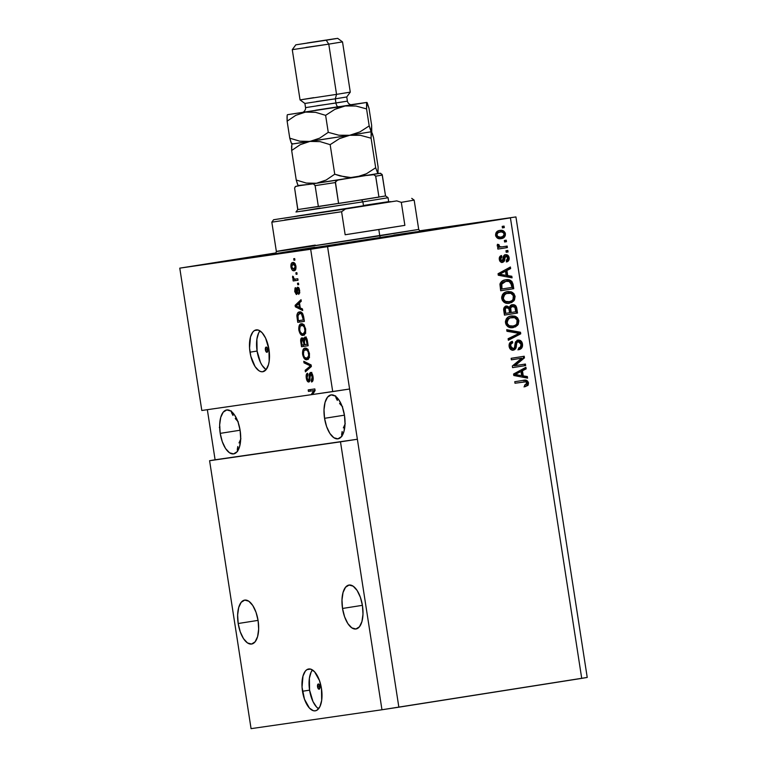 <?xml version="1.0" encoding="UTF-8"?>
<svg xmlns="http://www.w3.org/2000/svg" width="767" height="767" viewBox="0 0 767 767"><rect width="100%" height="100%" fill="white"/><g stroke="black" fill="none" stroke-linecap="round" stroke-linejoin="round"><path stroke-width="1.15" d="M317.548 686.762L319.916 686.388L317.548 686.762L318.324 683.972L319.916 686.417A2.646 1.198 81 0 1 319.139 689.207A2.646 1.198 81 0 1 317.548 686.762A2.646 1.198 81 0 1 318.315 683.972A2.646 1.198 81 0 1 319.916 686.417L319.139 689.207L317.548 686.762M312.466 669.946A21.179 9.588 -99 0 0 309.58 690.156L302.495 691.268A21.179 9.588 81 0 1 308.689 668.977A21.179 9.588 81 0 1 321.469 688.536L321.67 700.396L319.944 706.551L317.011 710.165L315.218 710.836L313.31 710.702L309.408 708.066L304.461 699.178L302.045 687.165L302.984 676.072L305.352 671.087L306.953 669.639L310.654 669.102L314.556 671.739L319.503 680.626L321.469 688.536A21.179 9.588 81 0 1 315.275 710.827A21.179 9.588 81 0 1 302.495 691.268L309.58 690.156A21.179 9.588 -99 0 0 318.583 708.746M265.392 349.857L267.76 349.484L265.392 349.857L266.168 347.067L267.76 349.522A2.646 1.198 81 0 1 266.983 352.302A2.646 1.198 81 0 1 265.392 349.857A2.646 1.198 81 0 1 266.168 347.077A2.646 1.198 81 0 1 267.76 349.522L266.983 352.302L265.392 349.857M265.938 369.55L262.161 365.456L260.492 362.455L257.089 351.056L256.887 339.196L258.613 333.041L259.955 330.874A21.179 9.588 -99 0 0 257.089 351.056L250.004 352.178A21.179 9.588 81 0 1 256.188 329.887A21.179 9.588 81 0 1 268.968 349.436L269.169 361.295L268.488 364.641L266.111 369.617L262.726 371.736L260.809 371.602L258.853 370.672L255.066 366.578L250.809 356.233L249.553 348.065L250.483 336.972L252.861 331.986L254.452 330.539L258.153 330.011L262.065 332.638L265.574 338.036L268.968 349.436A21.179 9.588 81 0 1 262.784 371.727A21.179 9.588 81 0 1 250.004 352.178L257.089 351.056A21.179 9.588 -99 0 0 266.082 369.646M238.182 623.513L258.067 620.378L238.182 623.513L237.636 614.99L238.69 607.55L241.193 602.316L244.74 600.091L248.815 601.223L252.784 605.518L256.044 612.334L258.105 620.637A22.243 10.067 81 0 1 251.605 644.04A22.243 10.067 81 0 1 238.182 623.513A22.243 10.067 81 0 1 244.683 600.101A22.243 10.067 81 0 1 258.105 620.637L258.652 629.161L257.597 636.6L255.095 641.826L251.547 644.05L247.473 642.928L243.503 638.633L240.244 631.816L238.182 623.513M342.523 608.461L362.407 605.326L342.523 608.461L341.986 599.938L343.041 592.498L345.533 587.263L349.081 585.048L353.156 586.17L357.125 590.465L360.385 597.282L362.446 605.585A22.243 10.067 81 0 1 355.946 628.988A22.243 10.067 81 0 1 342.523 608.461A22.243 10.067 81 0 1 349.023 585.048A22.243 10.067 81 0 1 362.446 605.585L362.992 614.108L361.938 621.548L359.445 626.783L355.888 628.998L351.813 627.876L347.844 623.581L344.584 616.764L342.523 608.461M237.3 449.443L237.53 451.514L237.808 446.547L237.3 449.443M239.026 442.923L240.905 438.724L239.026 442.923M220.215 433.365L240.09 430.229L220.215 433.365L219.669 424.841L220.723 417.401L223.216 412.167L226.773 409.942L230.848 411.064L234.817 415.369L238.077 422.186L240.138 430.488A22.243 10.067 81 0 1 233.638 453.891A22.243 10.067 81 0 1 220.215 433.365A22.243 10.067 81 0 1 226.716 409.952A22.243 10.067 81 0 1 240.138 430.488L240.675 439.002L239.62 446.452L237.128 451.677L233.58 453.901L229.506 452.779L225.536 448.484L222.277 441.658L220.215 433.365M341.641 434.39L341.871 436.461L342.149 431.495L341.641 434.39M343.367 427.881L345.246 423.672L343.367 427.881M324.556 418.312L344.441 415.177L324.556 418.312L324.01 409.789L325.064 402.349L327.567 397.114L331.114 394.89L335.189 396.012L339.158 400.316L342.418 407.133L344.479 415.436A22.243 10.067 81 0 1 337.979 438.839A22.243 10.067 81 0 1 324.556 418.312A22.243 10.067 81 0 1 331.056 394.9A22.243 10.067 81 0 1 344.479 415.436L345.025 423.95L343.961 431.399L341.468 436.624L337.921 438.849L333.846 437.727L329.877 433.432L326.617 426.605L324.556 418.312M214.722 262.611L264.912 255.008L214.722 262.611M319.062 247.559L369.253 239.956L319.062 247.559M449.683 226.984L499.873 219.381L449.683 226.984M276.283 253.292L253.676 257.108L273.829 254.308L390.537 236.38A95.319 0.499 171.2 0 0 442.051 227.952A95.319 0.499 171.2 0 0 419.961 231.049L439.846 228.403L390.537 236.38A95.319 0.499 171.2 0 1 253.656 257.118A95.319 0.499 171.2 0 1 275.65 253.388M335.984 397.843L335.582 395.849L337.336 400.412L335.984 397.843M339.58 403.452L342.638 406.855L339.58 403.452M231.644 412.895L231.241 410.901L232.995 415.465L231.644 412.895M235.239 418.504L238.297 421.908L235.239 418.504M340.49 441.84L209.592 460.718L251.068 728.65L381.966 709.763L340.49 441.84L381.966 709.763L398.859 707.184L357.374 439.251L209.592 460.718L215.096 459.778L207.339 409.683L215.096 459.778L357.374 439.251L398.859 707.184L581.722 678.373L510.429 217.876L327.567 246.677L357.374 439.251L340.49 441.84M251.068 728.65L209.592 460.718L357.374 439.251L327.567 246.677L179.775 268.143L201.807 410.489L311.191 394.708L313.732 390.643L308.439 391.41L308.2 389.885L314.844 388.927L315.093 390.556L312.639 394.497L332.715 391.601L310.673 249.265L332.715 391.601L349.599 389.013L312.639 394.497L315.093 390.556L314.844 388.927L308.2 389.885L308.439 391.41L313.732 390.643L311.191 394.708L312.648 394.478L201.807 410.489L179.775 268.143L276.072 252.899L179.775 268.143L310.673 249.265L510.429 217.876L581.722 678.373L587.225 677.434L515.932 216.927L587.225 677.434L381.966 709.763L251.068 728.65M310.405 372.446L311.651 373.05L312.792 375.475L313.214 378.725L312.6 381.295L311.565 382.004L311.249 380.499L312.217 379.329L312.332 377.45L310.913 373.98L310.021 374.814L309.398 381.64L307.759 381.669L306.436 378.85L306.311 374.718L307.567 373.241L307.136 378.38L308.056 380.355L309.024 380.173L309.274 373.951L310.405 372.446L309.168 374.938L309.139 379.924L308.535 380.499L307.049 377.872L306.282 378.035C306.733 380.643 307.557 381.966 308.756 382.024C309.763 381.621 310.165 380.211 309.973 377.805L310.664 373.97L312.255 376.76L311.249 380.499L311.565 382.004C312.946 381.621 313.444 379.876 313.051 376.779C312.581 373.98 311.699 372.541 310.405 372.446M303.78 361.276L311.134 364.939L311.373 366.511L305.41 371.851L305.17 370.288L310.491 365.917L304.02 362.858L303.78 361.276L304.02 362.858L310.491 365.917L305.17 370.288L305.41 371.851L311.373 366.511L311.134 364.939L303.78 361.276M309.437 353.424L309.369 357L308.411 358.946L306.397 359.733L304.154 358.4L302.495 353.069L303.722 348.793L305.458 348.084L307.097 348.63L309.437 353.424L307.749 349.263L305.141 348.113C303.186 348.276 302.351 350.375 302.62 354.402C303.607 358.4 305.065 360.164 307.011 359.704L309.063 357.892L309.437 353.424L308.66 353.549L309.437 353.424M305.669 329.062L305.602 332.638L304.384 334.834L302.62 335.38L300.386 334.048L298.718 328.717L299.955 324.441L301.68 323.732L303.329 324.278L305.669 329.062L303.981 324.901L301.364 323.751C299.418 323.923 298.584 326.013 298.852 330.04C299.83 334.038 301.297 335.812 303.243 335.352L305.295 333.54L305.669 329.062M300.28 307.95L302.457 308.938L302.706 310.53L295.343 306.8L295.113 305.324L301.028 299.676L301.268 301.258L299.485 302.831L300.28 307.95L299.485 302.831L301.268 301.258L301.028 299.676L295.113 305.324L295.343 306.8L302.706 310.53L302.457 308.938L300.28 307.95M293.713 258.709L294.662 258.575L294.902 260.099L293.953 260.234L293.713 258.709L293.953 260.234L294.902 260.099L294.662 258.575L293.713 258.709M292.764 262.544L294.605 263.129L295.861 265.785L295.87 268.958L294.298 270.684L292.256 270.099L290.981 267.232L291.249 263.685L292.764 262.544C291.355 262.621 290.741 264.107 290.942 266.993C291.642 269.85 292.687 271.096 294.077 270.722C295.516 270.674 296.139 269.188 295.947 266.274C295.228 263.378 294.164 262.141 292.764 262.544M295.899 272.793L296.848 272.659L297.078 274.183L296.129 274.318L295.899 272.793L296.129 274.318L297.078 274.183L296.848 272.659L295.899 272.793M295.285 279.111L297.788 278.747L298.018 280.271L293.195 280.962L292.956 279.447L293.732 279.332L292.668 277.999L292.63 276.187L293.406 276.657L293.905 278.718L295.285 279.111L294.26 278.977L292.63 276.187L292.591 277.654L293.732 279.332L292.956 279.447L293.195 280.962L298.018 280.271L297.788 278.747L295.285 279.111M297.519 283.263L298.468 283.128L298.699 284.643L297.749 284.787L297.519 283.263L297.749 284.787L298.699 284.643L298.468 283.128L297.519 283.263M297.586 287.146L299.283 288.823L299.734 292.841L298.708 294.375L298.996 290.511L297.817 288.68L297.318 293.732L296.311 294.47L294.758 291.623L295.027 288.018L295.544 287.635L295.391 291.153L296.273 292.975L296.676 288.229L297.586 287.146L296.273 292.975L295.391 291.153L294.701 291.307L296.608 294.48L297.548 289.063L297.941 288.651L298.996 290.511L298.708 294.375L299.696 290.52L297.586 287.146M299.494 311.958L301.23 312.236L302.86 313.962L304.384 321.373L297.749 322.332L296.934 314.892L297.759 312.907L299.494 311.958C298.047 311.929 297.174 313.224 296.867 315.851L297.749 322.332L304.384 321.373L303.713 317.049C302.831 313.109 301.421 311.412 299.494 311.958M304.825 337.068L306.829 338.678L308.152 345.725L301.517 346.684L300.779 339.215L302.073 337.873L303.502 339.321L304.825 337.068L303.502 339.321L301.862 337.883C300.789 338.266 300.443 339.685 300.817 342.149L301.517 346.684L308.152 345.725L307.462 341.219C307.011 338.391 306.129 337.001 304.825 337.068M419.568 230.829L515.932 216.927L419.568 230.829M515.012 365.686L525.414 364.047L525.644 365.571L512.586 367.633L512.337 366.012L521.79 358.189L511.378 359.828L511.148 358.304L524.206 356.243L524.455 357.873L515.012 365.686L524.455 357.873L524.206 356.243L511.148 358.304L511.378 359.828L521.79 358.189L512.337 366.012L512.586 367.633L525.644 365.571L525.414 364.047L515.012 365.686M517.035 340.212C519.537 340.097 521.042 341.43 521.55 344.23L522.5 344.086C521.991 341.296 520.486 339.954 517.984 340.078L520.323 340.49L522.174 342.791L522.519 346.061L521.234 348.554L518.847 349.685L518.444 348.189L520.314 347.106L521.004 344.891L520.429 342.648L518.751 341.564L516.891 342.561L515.961 347.921L514.676 349.666L511.896 350.097L509.595 348.055L509.106 344.69L510.093 342.533L512.346 341.353L512.749 342.849L510.995 343.952L510.697 346.435L511.819 348.352L513.526 348.554L514.667 347.374L515.568 341.794L517.984 340.078L515.213 342.83L514.417 347.94L513.171 348.63L510.659 346.176C510.438 344.354 511.138 343.242 512.749 342.849L512.346 341.353C509.892 341.957 508.828 343.664 509.135 346.463C509.633 349.071 511.043 350.298 513.372 350.155C515.386 349.589 516.373 348.074 516.354 345.639C516.172 343.635 516.805 342.283 518.252 341.593L520.946 344.201C521.157 346.358 520.323 347.691 518.444 348.189L518.847 349.685C521.589 349.062 522.806 347.202 522.5 344.086L521.55 344.23C521.857 347.336 520.64 349.206 517.898 349.819M506.719 329.705L520.496 332.255L520.735 333.827L508.348 340.27L508.109 338.707L519.096 333.367L506.958 331.286L506.719 329.705L506.958 331.286L519.096 333.367L508.109 338.707L508.348 340.27L520.735 333.827L520.496 332.255L519.547 332.399L519.786 333.971L520.735 333.827L508.3 339.944L519.786 333.971L519.547 332.399L520.496 332.255L506.719 329.705M518.885 320.731L518.233 324.403L515.549 326.847L510.812 327.672L507.879 326.684L506.115 324.767L505.415 321.498L506.306 318.861L508.521 316.867L511.915 315.899L515.041 316.196L517.61 317.883L518.885 320.731L516.22 316.733L511.292 315.985C507.476 316.474 505.539 318.756 505.482 322.83C506.805 326.771 509.393 328.353 513.248 327.567L517.504 325.371L512.298 327.701L517.504 325.371L518.885 320.731L517.936 320.865L518.885 320.731M515.108 296.378L514.456 300.05L511.771 302.495L507.045 303.32L504.111 302.332L502.347 300.415L501.647 297.136L502.529 294.509L504.753 292.515L508.147 291.546L511.273 291.843L513.842 293.521L515.108 296.378L512.442 292.38L507.524 291.623C503.708 292.112 501.771 294.394 501.704 298.478C503.027 302.419 505.626 303.991 509.48 303.205L513.727 301.019L508.531 303.339L513.727 301.019L515.108 296.378L514.158 296.513L515.108 296.378M504.37 240.464L506.239 240.167L506.469 241.691L504.609 241.989L504.37 240.464L504.609 241.989L506.469 241.691L506.239 240.167L504.37 240.464M499.768 230.464L503.267 230.771L505.165 232.813L505.28 235.68L502.816 238.192L498.234 238.518L495.827 236.265L496.105 232.593L497.342 231.318L499.768 230.464C497.016 230.771 495.616 232.391 495.578 235.316C496.517 238.134 498.377 239.237 501.129 238.633C503.929 238.355 505.367 236.735 505.415 233.772L504.465 233.906C504.418 236.869 502.989 238.489 500.18 238.767L503.353 237.386L504.465 233.906L505.415 233.772C504.456 230.925 502.567 229.822 499.768 230.464M524.801 386.712L527.188 385.264L527.562 383.069L526.996 385.504L527.945 385.37L528.511 382.934L527.562 383.069L525.711 380.547L522.682 380.451C525.107 379.77 526.737 380.643 527.562 383.069L528.511 382.934L528.137 385.13L524.925 386.741L524.523 385.245L526.929 383.836L525.98 381.803L515.002 383.232L514.762 381.707L523.631 380.317L526.661 380.413L528.511 382.934C527.686 380.509 526.057 379.627 523.631 380.317L514.762 381.707L515.002 383.232L525.75 381.745L526.977 383.107L524.523 385.245L524.925 386.741L527.945 385.37L523.976 386.875M507.725 275.602L511.819 276.264L512.068 277.846L498.282 275.228L498.051 273.742L510.391 267.002L510.63 268.584L506.929 270.483L507.725 275.602L506.929 270.483L510.63 268.584L510.391 267.002L498.051 273.742L498.282 275.228L512.068 277.846L511.819 276.264L510.87 276.398L511.071 277.654L510.87 276.398L511.819 276.264L507.725 275.602M504.571 254.845C506.565 254.702 507.773 255.737 508.195 257.961L509.144 257.827C508.722 255.603 507.514 254.567 505.52 254.711L507.39 254.989L508.751 256.466L509.211 258.527L508.713 260.492L506.651 261.94L506.249 260.444L507.514 259.572L507.773 257.933L507.208 256.619L505.99 256.197L505.137 256.763L504.092 261.432L502.548 262.391L500.851 262.093L499.442 260.071L499.624 256.916L501.493 255.536L501.896 257.031L500.841 257.779L500.659 259.169L501.081 260.397L502.347 260.828L503.593 255.967L505.52 254.711C503.833 255.152 503.027 256.418 503.114 258.498L502.117 260.895L500.659 259.169L501.896 257.031L501.493 255.536C499.758 256.101 499.029 257.396 499.317 259.438C499.653 261.489 500.736 262.467 502.548 262.391C504.197 261.748 504.974 260.349 504.878 258.191L505.99 256.197L507.773 257.933L506.249 260.444L506.651 261.94C508.54 261.355 509.374 259.984 509.144 257.827L508.195 257.961L506.584 261.691M505.961 250.742L507.831 250.445L508.061 251.969L506.201 252.266L505.961 250.742L506.201 252.266L508.061 251.969L507.831 250.445L505.961 250.742M502.222 246.849L507.15 246.073L507.38 247.588L497.888 249.083L497.649 247.568L499.164 247.329L497.294 246.13L497.486 244.28L498.933 244.635L499.72 246.725L502.222 246.849L500.237 246.878L498.924 245.689L498.933 244.635L497.486 244.28L497.198 245.795L499.164 247.329L497.649 247.568L497.888 249.083L507.38 247.588L507.15 246.073L502.222 246.849M502.193 226.38L504.053 226.092L504.293 227.607L502.423 227.904L502.193 226.38L502.423 227.904L504.293 227.607L504.053 226.092L502.193 226.38M505.616 279.84L509.173 279.888L511.915 281.422L513.746 288.699L500.688 290.751L500.189 283.263L502.097 281.086L505.616 279.84C502.797 280.041 500.899 281.508 499.931 284.25L500.688 290.751L513.746 288.699L513.075 284.375L512.126 284.509L512.797 288.833L513.746 288.699L500.688 290.741L512.797 288.833L512.126 284.509L513.075 284.375C511.925 280.482 509.441 278.967 505.616 279.84M512.298 304.71L514.657 304.988L515.961 306.043L517.514 313.051L504.456 315.112L503.651 309.398L504.12 307.567L506.824 305.985L509.403 307.231L510.477 305.467L512.298 304.71L509.403 307.231L506.412 306.033C504.274 306.589 503.382 308.104 503.756 310.568L504.456 315.112L517.514 313.051L516.824 308.545L515.875 308.679L516.565 313.185L517.514 313.051L504.456 315.093L516.565 313.185L515.875 308.679L516.824 308.545C516.364 305.717 514.849 304.432 512.298 304.71M523.247 375.878L527.351 376.549L527.591 378.131L513.804 375.504L513.574 374.028L525.913 367.288L526.162 368.869L522.452 370.758L523.247 375.878L522.452 370.758L526.162 368.869L525.913 367.288L513.574 374.028L513.804 375.504L527.591 378.131L527.351 376.549L526.402 376.683L526.593 377.939L526.402 376.683L527.351 376.549L523.247 375.878M219.352 427.43L219.899 426.855M523.976 381.822L523.468 381.899M527.351 382.244L526.967 381.506M525.711 380.547L524.849 380.355M509.499 267.491L509.681 268.718L510.63 268.584L505.98 270.617L506.929 270.483L505.98 270.617L506.776 275.737L510.87 276.398L506.776 275.737L505.98 270.617L509.681 268.718L509.499 267.491M499.547 273.953L501.139 273.148L498.579 274.404L502.107 274.557L499.528 274.27L505.482 271.221L506.124 275.343L498.579 274.404L500.276 273.598M501.139 273.148L504.533 271.355L501.139 273.148M505.482 271.221L499.528 274.27L506.124 275.343L505.482 271.221M501.896 262.458L503.459 260.991L504.235 256.811L505.99 256.197L504.235 256.811L505.185 256.677L504.235 256.811L503.929 258.335L504.878 258.191L503.929 258.335C504.024 260.483 503.248 261.883 501.599 262.525M500.602 255.91L500.947 257.166L501.896 257.031L500.947 257.166L499.71 259.304L500.659 259.169L499.71 259.304L501.167 261.029L502.117 260.895L500.592 260.943L499.863 259.946L499.892 257.913L500.947 257.166L500.602 255.91M506.287 261.844L508.061 260.032L508.128 257.616L506.987 255.497L504.887 254.807M507.447 256.005L506.441 255.123M506.882 250.598L507.112 252.103L508.061 251.969L506.191 252.247L507.112 252.103L506.882 250.598M506.201 246.217L506.441 247.731L507.38 247.588L497.879 249.074L506.441 247.731L506.201 246.217M497.342 244.615L498.933 244.635L497.984 244.769L497.975 245.833L498.924 245.689L497.975 245.833L499.298 247.012L501.273 246.984L498.56 246.744L497.984 244.769L497.342 244.615M499.787 247.06L499.298 247.012M503.114 226.236L503.344 227.751L504.293 227.607L502.423 227.895L503.344 227.751L503.114 226.236M498.818 230.608C501.618 229.956 503.507 231.059 504.465 233.906L503.104 231.404L499.259 230.541M503.353 237.386L503.929 236.667M499.144 232.113L500.094 231.979L499.144 232.113C497.208 232.238 496.153 233.293 495.99 235.277L496.939 235.143C497.102 233.158 498.157 232.094 500.094 231.979C501.954 231.5 503.267 232.161 504.053 233.945C503.89 235.939 502.836 236.993 500.889 237.108L499.94 237.252L500.889 237.108C499.039 237.588 497.716 236.936 496.939 235.143L495.99 235.277C496.767 237.07 498.09 237.722 499.94 237.252L497.582 237.137L495.99 235.277L496.479 233.417L498.847 232.161M500.314 237.185L502.701 236.552L504.072 234.616L503.488 232.775L501.282 231.883L498.368 232.497L496.987 234.146L497.495 236.313L500.305 237.185M505.29 240.32L505.52 241.826L506.469 241.691L504.6 241.969L505.52 241.826L505.29 240.32M504.667 279.974C508.492 279.102 510.975 280.617 512.126 284.509L511.292 282.007L509.93 280.693L505.252 279.897M505.069 281.47L500.573 284.442L501.522 284.308L500.573 284.442L500.63 286.551L501.58 286.417L500.63 286.551L501.024 289.13L501.973 288.986L501.522 284.308L505.827 281.364L509.115 281.441L511.579 284.797L511.982 287.414L501.024 289.13L500.832 283.752L502.308 282.304L505.29 281.441M501.234 283.176L501.743 282.697M505.827 281.364L503.257 282.17L501.781 283.617L501.973 288.986L511.982 287.414L510.515 282.198L508.291 281.288L504.993 281.489M514.235 297.807L513.593 294.691L512.001 292.841L509.087 291.7L506.575 291.757L512.442 292.38L511.503 292.515L514.158 296.513L512.778 301.153L514.024 299.034M507.38 301.93L504.159 301.297L502.395 298.881L502.558 296.091L504.935 293.819M505.29 293.675L506.393 293.358M509.269 301.68L511.762 300.779L513.037 299.446L513.324 295.64L510.851 293.31L506.239 293.531L503.507 295.947L503.507 299.235L505.539 301.393L509.269 301.68C506.287 302.39 504.274 301.239 503.229 298.219L504.868 294.25L507.716 293.157C510.611 292.524 512.567 293.684 513.583 296.628C513.535 299.648 512.088 301.335 509.269 301.68L508.32 301.815C505.338 302.524 503.325 301.373 502.28 298.363L503.229 298.219L502.28 298.363L503.919 294.394L506.872 293.272M507.716 293.157L506.824 293.282M505.463 306.167L508.454 307.366L509.403 307.231L505.875 306.129M511.349 304.844C513.909 304.576 515.414 305.851 515.875 308.679L514.427 305.563L511.742 304.806M514.427 305.563L513.708 305.132M510.228 312.629L509.729 308.075L511.599 306.369C509.988 306.79 509.384 307.941 509.796 309.82L510.228 312.629L511.177 312.495L510.228 312.629M504.801 313.482L504.37 308.813L505.913 307.653C504.427 308.094 503.929 309.206 504.418 310.99L504.801 313.482L505.75 313.348L504.801 313.482M509.652 312.735L505.75 313.348L505.357 310.856L504.418 310.99L505.357 310.856C504.878 309.072 505.376 307.96 506.862 307.519L505.913 307.653L508.876 308.564L509.652 312.735L508.722 308.276L506.862 307.519L505.319 308.67L505.75 313.348L509.652 312.735M515.76 311.766L511.177 312.495L510.745 309.686L509.796 309.82L510.745 309.686C510.333 307.807 510.937 306.656 512.548 306.234L511.599 306.369L514.897 307.299L515.76 311.766L514.897 307.299L512.548 306.234L510.678 307.941L511.177 312.495L515.76 311.766M518.003 322.169L517.361 319.053L515.769 317.202L512.855 316.052L510.343 316.119L516.22 316.733L515.271 316.867L517.936 320.865L516.555 325.515L517.792 323.386M511.158 326.282L507.524 325.371L506.019 322.428L507.265 319.082L510.544 317.643L507.687 318.746L506.057 322.715C507.102 325.735 509.106 326.886 512.088 326.176L512.797 326.071M512.529 326.09L513.037 326.042C510.055 326.752 508.051 325.591 507.006 322.581L506.057 322.715L507.006 322.581L508.636 318.612L507.687 318.746L510.544 317.643M511.493 317.509C514.389 316.886 516.344 318.037 517.361 320.98C517.303 324.01 515.865 325.687 513.037 326.042L515.539 325.131L516.805 323.799L517.092 319.992L514.619 317.663L510.007 317.893L507.284 320.309L507.275 323.597L509.307 325.754L513.037 326.042M506.766 330.021L519.547 332.399L506.766 330.021M512.768 350.222L514.705 348.745L515.721 343.28L516.766 341.89L518.252 341.593L517.303 341.727C515.855 342.418 515.223 343.769 515.405 345.773L516.354 345.639L515.405 345.773C515.424 348.218 514.436 349.723 512.423 350.289M511.426 341.612L511.8 342.983L512.749 342.849L511.8 342.983C510.189 343.376 509.489 344.488 509.71 346.31L510.659 346.176L509.71 346.31L512.222 348.764L513.171 348.63L510.87 348.496L509.806 346.818L509.825 344.517L511.8 342.983L511.426 341.612M518.751 349.599L520.889 347.978L521.55 344.23L520.055 341.104L517.428 340.174M519.374 340.625L517.83 340.165M513.727 349.8L514.341 349.253M515.721 343.28L515.942 342.705M524.465 364.2L524.705 365.706L525.644 365.571L512.586 367.614L524.705 365.706L524.465 364.2M520.841 358.323L511.378 359.819L520.841 358.323M523.257 356.396L523.506 358.016L524.455 357.873L514.063 365.821L523.506 358.016L523.257 356.396M525.021 367.776L525.213 369.004L526.162 368.869L521.502 370.902L522.452 370.758L521.502 370.902L522.298 376.022L526.402 376.683L522.298 376.022L521.502 370.902L525.213 369.004L525.021 367.776M515.069 374.238L516.661 373.433L514.101 374.689L517.629 374.842L515.05 374.555L521.004 371.506L521.646 375.619L514.101 374.689L515.798 373.884M516.661 373.433L520.055 371.64L516.661 373.433M521.004 371.506L515.05 374.555L521.646 375.619L521.004 371.506M294.902 260.09L293.953 260.234L294.902 260.09M294.998 270.368L291.642 266.935L293.042 264.059L295.209 263.752M291.633 266.887L290.942 266.993L291.633 266.887M292.86 264.097L293.732 262.602M293.799 262.563L292.735 264.845M293.109 263.388L292.879 264.049M293.31 268.517L294.125 269.811M295.084 263.752L293.042 264.059L295.247 266.331L295.937 266.226L295.247 266.331L293.838 269.198L294.423 269.016L295.305 266.993L294.586 264.692L293.042 264.059L291.748 265.133L292.016 268.134L293.684 269.217M297.078 274.164L296.129 274.318L297.078 274.164M298.018 280.243L293.195 280.962L295.055 280.674L294.825 279.159L295.055 280.674L298.018 280.243M295.027 279.13L293.732 279.332L295.027 279.13M293.454 277.52L292.591 277.654L293.454 277.52M298.699 284.634L297.749 284.787L298.699 284.634M299.772 292.649L298.382 292.86L299.772 292.649M299.676 290.405L298.996 290.511L299.676 290.405M299.14 288.459L297.941 288.651L299.14 288.459M297.385 293.502L297.05 292.85M295.544 287.635L294.701 291.307L295.391 291.192L295.87 289.14L295.544 287.635M297.491 292.783L296.273 292.975L297.491 292.783M297.51 292.294L296.599 292.438L297.51 292.294M297.51 290.549L296.608 290.683L297.51 290.549M298.478 288.565L298.622 287.625M298.689 287.462L298.468 289.13M297.04 292.841L297.567 293.751M302.495 309.187L297.212 306.512L295.343 306.8L297.193 306.417L302.495 309.187M296.982 305.084L295.113 305.324L296.982 305.026L301.23 300.971L296.982 305.084M299.427 307.557L295.918 305.956L299.561 303.32L298.785 303.444L299.427 307.557L300.204 307.442L299.427 307.557L298.785 303.444L295.918 305.956L299.427 307.557M304.384 321.344L297.749 322.332L299.609 322.035L299.379 320.539L299.609 322.035L304.384 321.344M297.884 318.075L297.107 318.2L297.884 318.075M297.721 315.716L296.867 315.851L297.721 315.716M299.025 313.674L300.415 311.968M300.453 311.948L298.986 313.789M299.638 312.6L299.274 313.128M302.361 313.185L299.724 313.482L301.441 313.837L303.377 319.964L304.144 319.839L298.286 320.692L297.701 316.033L299.724 313.482L302.428 313.195M301.441 313.837L299.389 313.55L297.951 314.834L298.286 320.692L303.377 319.964L302.965 317.346L303.742 317.231L302.965 317.346L301.441 313.837M304.115 335.035L302.323 333.846M305.736 333.204L303.023 333.827C301.527 334.278 300.396 332.983 299.629 329.915L298.852 330.04L299.629 329.915L300.175 326.128L304.394 325.035M302.361 323.751L301 325.467L302.294 323.779M302.256 333.75L304.489 335.083M304.039 324.968L301.584 325.275C303.042 324.901 304.144 326.205 304.892 329.187L305.669 329.072L304.892 329.187C305.084 332.169 304.461 333.712 303.023 333.827L305.343 333.415M308.152 345.706L301.517 346.684L303.387 346.396L303.147 344.891L303.387 346.396L308.152 345.706M301.594 342.024L300.817 342.149L301.671 342.561L302.208 339.388L303.444 339.196L302.208 339.388L303.329 340.586L304.221 340.452L303.329 340.586L303.627 342.082L304.403 341.957L303.627 342.082L304.039 344.767L302.054 345.054L301.671 342.561L302.054 345.054L304.815 344.642L304.039 344.767L302.821 339.608L301.584 339.973L301.594 342.015M302.562 339.33L302.869 338.324M304.394 339.177L303.502 339.321L304.394 339.177L304.384 341.852L305.065 338.592L306.656 338.333L305.065 338.592L306.369 339.839L307.164 339.714L306.369 339.839L306.675 341.296L307.452 341.181L306.675 341.296L307.145 344.316L304.815 344.651L304.384 341.852L304.815 344.651L307.922 344.201L307.145 344.316L305.937 338.985L305.065 338.592L304.394 339.177M306.206 336.943L305.41 338.525L305.822 337.327M303.09 337.979L302.534 339.57M307.883 359.387L306.1 358.199M309.513 357.556L306.79 358.179C305.295 358.64 304.163 357.336 303.396 354.277L302.62 354.402L303.396 354.277L303.953 350.49L308.161 349.397M306.129 348.103L304.767 349.819L306.062 348.141M306.023 358.103L308.257 359.445M307.807 349.33L305.352 349.637C306.81 349.253 307.912 350.557 308.66 353.549C308.861 356.53 308.238 358.074 306.79 358.179L309.111 357.767M307.088 370.346L305.17 370.288L307.04 369.991L311.354 366.396L309.532 366.655L311.354 366.367L307.088 370.346M311.258 365.792L310.491 365.917L311.258 365.792M311.162 365.14L309.341 365.428L311.162 365.14M311.153 365.111L305.889 362.57L304.02 362.858L305.851 362.312L311.153 365.111M313.041 380.211L311.249 380.499L313.041 380.211M313.032 376.645L312.255 376.76L313.032 376.645M312.131 373.73L310.664 373.97L312.131 373.73M309.59 381.343L308.948 380.432M307.567 373.241C306.34 373.644 305.908 375.236 306.282 378.035L307.059 377.91L307.893 374.756L307.567 373.241M309.906 380.279L308.535 380.499L309.906 380.279M309.954 379.79L309.139 379.924L309.954 379.79M309.954 377.412L309.216 377.527L309.954 377.412M310.021 374.804L309.168 374.938L310.021 374.804M311.105 373.893L311.421 372.82M311.795 372.359L311.076 374.133M308.775 380.077L309.619 381.362M315.074 390.432L313.732 390.643L315.074 390.432M315.074 390.422L308.439 391.41L310.309 391.112L310.069 389.617L310.309 391.112L315.074 390.422M300.175 326.128L299.523 328.765L300.165 331.881L302.054 333.789L303.454 333.712L304.959 331.104L304.355 327.279L302.524 325.333L300.175 326.128M303.953 350.49L303.301 353.117L303.943 356.233L304.825 357.595L307.231 358.074L308.727 355.466L308.123 351.641L306.301 349.685L303.953 350.49M312.447 669.974L311.105 672.141L309.379 678.296L309.58 690.156L312.984 701.556L316.493 706.953L318.439 708.65M388.706 201.846L294.528 216.505M301.441 247.29L285.449 250.243L379.78 235.795A2.119 0.959 -99 0 0 381.055 237.751L282.544 252.822C258.863 256.226 294.221 250.531 314.652 247.329M315.275 245.095C295.429 248.211 261.087 253.743 284.087 250.435L418.705 229.429C419.971 231.193 420.671 231.787 420.805 231.212M435.972 229.074L304.825 249.611L261.298 256.025L275.775 253.426M274.893 253.8C275.305 254.232 275.794 253.455 276.36 251.461L271.825 222.162L341.593 211.74L345.476 208.979L273.598 219.736L396.779 200.896L401.304 202.335L414.161 200.12L401.304 202.335L404.871 225.354L378.812 229.515L379.78 235.795L378.812 229.515L345.16 234.76L341.593 211.74L284.682 219.947M364.593 205.297L388.677 201.644M390.815 201.596L296.896 216.054M435.752 228.94L301.719 250.08L262.697 255.833L275.564 253.465M302.553 249.246L292.189 250.895M287.788 251.614L278.2 253.196M275.104 253.752L419.99 231.298M416.107 231.826L400.719 234.079M393.864 235.114L418.293 231.739L381.055 237.751A2.119 0.959 81 0 1 379.78 235.795L418.705 229.429L414.161 200.12L411.745 198.356M345.16 234.76L404.871 225.354L345.16 234.76L341.593 211.74L345.476 208.979L396.779 200.896L401.304 202.335L404.871 225.354L345.16 234.76M375.6 175.825L378.956 197.129L338.592 203.485L385.561 195.959L361.621 199.89L362.887 201.846L388.073 197.733L362.887 201.846L363.539 206.045L362.887 201.846L301.853 211.203L320.012 208.049M297.74 209.573L295.976 211.989L362.887 201.846L361.621 199.89L297.74 209.573L294.595 187.963L295.698 186.391L298.775 185.863L295.602 186.439M385.561 195.959L384.785 196.055M315.045 185.269L318.372 206.582L378.956 197.129L375.715 176.189L373.845 174.723L371.477 174.713L380.595 173.256L382.302 175.068L375.715 176.189L382.302 175.068L385.542 195.997L382.119 174.445L379.991 173.256L366.559 175.49L373.682 174.694M312.811 183.84L310.319 184.205L313.425 183.84L315.132 185.643L335.352 182.556L338.592 203.485L335.419 181.894L337.787 180.111L343.856 179.066L312.811 183.84L338.937 179.842L336.703 180.571L335.352 182.556L315.132 185.643L318.372 206.582L297.855 209.535L294.595 187.963L295.698 186.391L298.334 185.835M379.991 173.256L377.93 173.553L379.991 173.256M295.161 186.764L295.698 186.391M316.982 105.76L335.956 103.018L335.304 98.828L336.55 94.37L300.05 99.902L336.55 94.37L328.775 44.131L342.513 41.888L328.775 44.131L326.234 40.22L295.813 44.831L335.409 38.647L307.26 42.962L337.681 38.35L326.234 40.22L328.775 44.131L336.55 94.37L350.289 92.126L336.55 94.37L335.304 98.828L346.751 96.958L335.304 98.828L335.956 103.018A4.238 1.917 -99 0 0 338.496 106.929L302.399 112.375M302.342 112.394C302.716 112.912 306.033 110.419 305.534 107.629L347.403 101.148L346.751 96.958L350.289 92.126L342.513 41.888L337.681 38.35M291.575 145.883L291.671 150.476L296.244 180.034L291.671 150.476L300.28 144.656L309.964 141.416L320.107 141.627L330.155 144.656L334.738 174.214L330.155 144.656L339.397 138.664L349.675 135.28L291.882 144.033L291.671 150.476L300.28 144.656L309.964 141.416L320.107 141.627L330.155 144.656L339.397 138.664L349.675 135.28L360.49 135.337L371.094 138.204L371.42 131.723L373.548 137.581L378.121 167.139L377.853 173.601L375.677 167.762L371.094 138.204L371.113 132.279L371.372 131.742L372.263 133.295L373.548 137.581L378.121 167.139L377.949 173.534M287.155 115.232L287.126 121.176L295.746 115.347L305.419 112.107L315.573 112.327L325.62 115.347L334.853 109.355L345.14 105.971L287.404 114.714L366.827 102.433L369.004 108.281L371.64 125.28L371.372 131.742L369.195 125.903L359.953 131.895L349.675 135.28L371.372 131.742L349.675 135.28L360.49 135.337L371.094 138.204L375.677 167.762L366.434 173.754L361.401 175.864L350.787 177.532L345.342 177.081L334.738 174.214L326.119 180.044L316.445 183.275L306.292 183.064L296.244 180.034L298.027 185.509L298.67 185.355M371.621 131.205L370.979 131.378L369.195 125.903L366.559 108.904L366.827 102.433L351.046 104.695L366.885 102.414L345.14 105.971L355.936 106.028L366.559 108.904L366.578 102.97L367.22 102.797L369.004 108.281L371.64 125.28L371.755 132.106M339.982 175.921L334.738 174.214L326.119 180.044L316.445 183.275L356.156 177.139L350.787 177.532L339.982 175.921M298.286 185.844L316.445 183.275L306.292 183.064L296.244 180.034L297.519 184.31M298.027 185.509L308.555 184.464L377.853 173.601L375.677 167.762L366.434 173.754L356.156 177.139L377.048 173.678M378.102 173.064L377.853 173.601M291.843 144.091L309.964 141.416L299.811 141.195L289.763 138.175L291.546 143.64L292.189 143.496M287.04 116.584L287.126 121.176L295.746 115.347L305.419 112.107L315.573 112.327L325.62 115.347L328.257 132.346L325.62 115.347L334.853 109.355L339.858 107.265L345.14 105.971L355.936 106.028L366.559 108.904L369.195 125.903L359.953 131.895L349.675 135.28L338.88 135.222L328.257 132.346L319.638 138.175L309.964 141.416L349.675 135.28L338.88 135.222L328.257 132.346L319.638 138.175L309.964 141.416L299.811 141.195L289.763 138.175L291.038 142.441M339.407 106.555L315.736 110.218M287.126 121.176L289.763 138.175L287.126 121.176M305.534 107.629L304.892 103.44L335.304 98.828L316.33 101.57M313.789 97.658L300.05 99.902L292.275 49.663L328.775 44.131L306.014 47.42M351.823 104.724L338.496 106.929A4.238 1.917 81 0 1 335.956 103.018L347.307 101.148M271.825 222.152L273.598 219.736M385.657 195.959L388.073 197.733L388.735 201.989M347.403 101.148C347.978 103.928 350.97 105.184 351.89 104.715M292.275 49.663L295.813 44.831M300.05 99.902L304.892 103.44"/></g></svg>
